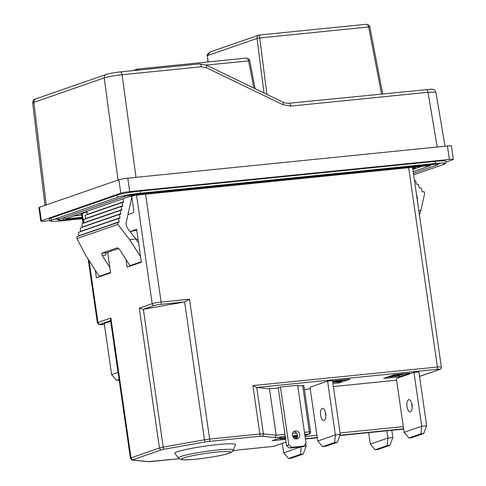 <?xml version="1.0" encoding="UTF-8"?>
<svg xmlns="http://www.w3.org/2000/svg" width="486" height="486" viewBox="0 0 486 486"><rect width="100%" height="100%" fill="white"/><g stroke="black" fill="none" stroke-linecap="round" stroke-linejoin="round"><path stroke-width="0.73" d="M291.643 447.302L288.799 444.86L286.564 445.638L278.229 387.81L280.465 387.032L297.675 385.301L306.01 443.129L303.938 446.063L301.703 446.841L289.407 448.08L291.643 447.302L303.938 446.063M286.564 445.638L289.407 448.08M296.247 438.967A4.095 3.688 70.9 0 0 297.547 435.322A4.095 3.688 70.9 0 0 293.708 431.641M299.783 434.545A4.095 3.688 -109.1 0 1 297.438 438.785A4.095 3.688 -109.1 0 1 292.608 436.124A4.095 3.688 -109.1 0 1 294.753 431.052A4.095 3.688 -109.1 0 1 299.783 434.545M280.465 387.032L288.799 444.86M391.801 430.286L392.846 437.522L387.931 438.02L386.886 430.784M368.661 432.619L370.32 444.125L387.931 438.02L387.184 445.601L375.168 449.775L377.92 449.495L389.936 445.328L387.184 445.601M392.846 437.522L389.936 445.328M375.168 449.775L370.32 444.125M426.635 425.724L423.725 433.524L420.979 433.804L408.957 437.971L404.109 432.327L396.357 378.533L413.969 372.428L418.883 371.93L426.635 425.724L421.72 426.222L413.969 372.428M404.109 432.327L421.72 426.222L420.979 433.804M407.007 406.612A6.142 2.606 84.2 0 1 408.908 399.632A6.142 2.606 84.2 0 1 412.116 405.476A6.142 2.606 84.2 0 1 410.141 411.849A6.142 2.606 84.2 0 1 407.007 406.612M411.788 403.568A6.142 2.606 -95.8 0 0 411.928 406.114A6.142 2.606 -95.8 0 0 412.177 407.414M423.725 433.524L411.709 437.698L408.957 437.971M327.6 381.121L309.995 387.233L317.747 441.027L335.352 434.915L327.6 381.121L332.521 380.629L340.273 434.423L335.352 434.915L334.611 442.503L322.595 446.67L325.341 446.391L337.363 442.224L334.611 442.503M320.645 415.311A6.142 2.606 84.2 0 1 322.54 408.325A6.142 2.606 84.2 0 1 325.748 414.175A6.142 2.606 84.2 0 1 323.773 420.548A6.142 2.606 84.2 0 1 320.645 415.311M325.426 412.268A6.142 2.606 -95.8 0 0 325.559 414.813A6.142 2.606 -95.8 0 0 325.808 416.113M340.273 434.423L337.363 442.224M322.595 446.67L317.747 441.027M419.527 376.401L439.198 369.579A4.775 0.431 171.8 0 0 436.853 369.33L256.717 387.464L269.481 388.8L278.241 387.919M297.772 385.951L303.859 385.459L310.548 431.854L309.363 431.854A2.047 0.869 84.2 0 1 308.81 434.162L304.777 434.569M304.443 389.48L310.232 388.897M333.372 386.564L396.6 380.198M332.521 380.629L332.825 380.599L332.527 380.702M394.268 374.718L409.637 373.175L399.018 376.857L383.648 378.406L394.268 374.718M332.631 381.419L334.641 380.726L350.011 379.177L339.386 382.859L332.934 383.509M305.773 443.463L306.174 446.251L302.268 446.646M282.287 443.414L283.648 452.855L300.688 446.944M306.174 446.251L303.264 454.052L291.242 458.225L288.496 458.498L283.648 452.855M303.264 454.052L300.512 454.331L288.496 458.498M300.512 454.331L301.241 446.889M136.001 177.347L122.095 74.741C114.295 75.579 108.335 76.636 104.217 77.918L118.055 180.039M44.991 205.39L32.665 103.008L33.88 102.321A3.408 3.074 -109.1 0 1 35.8 98.865M282.882 102.109A3.408 1.069 115.8 0 1 282.773 104.63L290.798 106.1L428.008 92.285L435.918 92.255L444.988 146.231M255.132 88.701L249.768 60.799L206.252 65.088M208.148 61.935L207.352 55.69C206.647 55.185 207.51 53.97 209.94 52.038L259.105 35.065C257.604 35.381 256.924 36.499 257.058 38.424L259.737 37.951L259.117 35.047L365.563 24.343C367.203 24.215 368.236 25.096 368.661 26.979L259.737 37.951L266.899 94.387M253.82 88.069L248.589 60.823C248.164 58.94 247.131 58.059 245.497 58.186L245.764 58.144C250.369 58.806 249.482 60.671 249.768 60.799M135.91 70.324L137.66 69.048L245.764 58.144M137.988 70.118L137.672 69.03L132.854 70.634M263.983 92.978L257.058 38.424L207.534 55.604L209.94 52.038M382.689 93.822L369.84 26.955L368.661 26.979L381.522 93.944M110.686 321.343L104.271 323.573L111.628 374.651L118.049 372.422M81.721 214.302A5.455 0.498 -8.2 0 1 80.804 214.162A5.455 0.498 -8.2 0 1 81.29 213.876L87.018 211.89L84.497 212.145M129.215 196.63L131.736 196.374L134.901 195.281M131.736 196.374L133.577 209.15A3.408 1.446 84.2 0 1 132.666 213.002L128.012 214.612M87.067 212.212L87.018 211.89M107.661 252.283L110.626 272.889L96.374 277.834L95.28 270.246M130.054 231.555L136.627 229.277L141.371 262.221L127.119 267.166L126.026 259.579M99.533 276.741A2.047 1.847 -109.1 0 1 99.193 276.334L85.451 254.956L76.94 238.614L117.831 224.429L129.61 239.634L140.576 256.693M138.48 242.143A1.367 1.227 -109.1 0 1 137.435 241.518L135.825 239.009L129.61 239.634M107.734 252.811A1.367 1.227 -109.1 0 1 106.993 252.52M118.718 248.449L106.294 252.756A2.047 0.869 -95.8 0 0 105.748 255.065L102.163 255.429L109.83 267.355M130.272 266.073A2.047 1.847 -109.1 0 1 129.938 265.666L119.489 249.415L117.606 247.763M131.846 197.134L125.989 223.481L127.028 227.648L135.825 239.009M124.489 198.27L123.669 198.555M122.909 198.817L123.644 201.751L123.323 202.437L121.962 202.589L122.745 205.706L122.417 206.386L121.063 206.538L121.846 209.654L121.518 210.341L120.157 210.493L120.941 213.609L120.613 214.296L119.258 214.448L120.072 217.692L119.744 218.378L118.323 218.536L119.143 221.78L118.815 222.466L117.393 222.624L117.831 224.429M117.393 222.624L76.867 236.682L76.94 238.614M102.163 255.429L101.762 253.212L117.418 247.787M78.726 236.038L78.598 232.314L118.323 218.536M80.451 231.67L80.33 227.952L119.258 214.448M82.116 227.333L82 223.73L120.157 210.493M83.786 223.11L83.671 219.514L121.063 206.538M85.457 218.894L85.342 215.292L121.962 202.589M87.128 214.672L87.024 211.27M419.448 214.994L420.9 210.298L418.804 210.511M417.225 199.539L417.48 198.397L417.079 198.537M414.528 180.847L415.597 180.743L416.381 183.86L417.158 184.443L418.391 184.322L419.205 187.566L419.983 188.155L421.283 188.027L422.097 191.271L422.875 191.861L424.175 191.727L424.643 193.531L420.9 210.298M416.466 194.291L417.48 198.397M130.102 231.615L136.754 230.17M135.764 238.93L138.127 239.701M285.653 439.314L272.154 440.674L283.052 436.896L285.27 436.671M292.548 435.936L297.56 435.432M304.795 434.703L307.024 434.478L304.868 435.225M297.104 437.922L294.449 438.433M177.487 451.725A30.697 2.788 -8.2 0 1 212.169 445.194A30.697 2.788 -8.2 0 1 235.51 444.708L233.316 450.158A27.745 2.521 171.8 0 0 212.218 450.595A27.745 2.521 171.8 0 0 180.871 456.5A27.745 2.521 171.8 0 0 178.471 458.061L174.826 453.456A30.697 2.788 -8.2 0 1 177.487 451.725M296.138 436.847L296.126 438.263M295.931 436.914L294.376 437.072L294.48 437.777L293.854 437.989M280.215 438.5L277.694 438.755M282.615 437.048L284.614 436.793M280.13 437.91L280.276 438.919L281.206 438.597L281.06 437.582M281.206 438.597L285.47 438.05M293.076 437.084L297.56 436.513M297.535 436.671L293.192 437.254M293.678 437.825L294.48 437.777M285.543 438.566L280.276 438.919M285.519 438.39L282.05 438.621L285.489 438.19M285.337 437.157L284.699 437.382L285.373 437.388M292.791 436.568L297.59 436.082M297.59 435.912L292.718 436.404M284.699 437.382L284.608 436.738M304.916 435.559L309.193 434.077A2.047 1.847 -109.1 0 1 308.81 434.162L304.91 435.517M269.481 388.8L276.17 435.195L274.857 437.582L261.796 436.215A4.775 0.431 171.8 0 0 259.33 436.325L209.095 441.385A4.775 0.431 171.8 0 0 205.481 441.889L164.219 449.216A4.775 0.431 171.8 0 0 161.577 449.823L133.152 459.689A4.775 0.431 171.8 0 0 133.024 460.042L148.491 461.657A4.775 0.431 171.8 0 0 150.964 461.548L179.127 458.717M273.424 446.397A2.047 0.869 -95.8 0 0 273.515 446.397L239.628 449.811L232.83 451.02L239.641 449.799L273.6 446.379A2.047 1.847 70.9 0 0 273.976 446.294L286.054 442.108M284.93 434.314L276.17 435.195L263.406 433.864L256.717 387.464L252.902 385.605L259.876 434.016A2.047 0.869 84.2 0 1 259.33 436.325M145.581 194.206L161.127 302.067L189.491 299.212L184.619 301.952L143.358 309.284L139.288 308.13L152.185 303.659L136.542 195.111M261.796 436.215A2.047 1.92 96 0 0 263.406 433.864A6.822 0.62 171.8 0 0 259.876 434.016L209.648 439.077A6.822 0.62 171.8 0 0 204.478 439.794L163.223 447.126A6.822 0.62 171.8 0 0 159.444 447.995L131.013 457.855A6.822 0.62 171.8 0 0 130.412 458.213L110.468 319.824L110.863 317.996L131.013 457.855A2.047 1.847 70.9 0 0 133.152 459.689M403.441 373.91L403.902 373.752M394.966 375.052L396.862 374.858M332.74 382.166L335.048 381.935M341.767 380.623L342.654 380.319M334.514 380.769L334.66 381.121L338.311 381.249L344.993 379.961L334.66 381.121M398.86 375.8L399.018 376.857M339.258 381.947L339.386 382.859M332.74 382.16L338.839 382.093L341.834 381.054L338.456 381.972L332.722 382.039M336.33 380.951L340.309 380.556L338.894 381.042L336.33 380.951M389.511 376.62L388.764 376.881L389.48 376.996L399.346 375.629L389.474 376.383M403.04 373.941L396.218 374.657L391.886 375.951L392.937 376L395.677 374.894L397.56 374.706L396.898 375.143L397.736 375.058L401.91 374.177L398.046 375.52L399.674 375.259L403.088 374.335L403.459 374.05L403.022 373.837M333.378 381.929L333.275 381.2M334.301 381.814L334.168 380.89M334.72 381.771L334.575 380.763M335.474 381.717L335.389 381.146M335.935 381.71L335.856 381.164M338.456 381.972L338.353 381.243M340.783 381.164L340.722 380.72M341.834 381.054L341.737 380.41M338.894 381.042L338.845 380.702M399.346 375.629L399.304 375.326M398.046 375.52L397.967 374.979M398.666 375.301L398.593 374.779M399.213 375.216L399.128 374.621M399.881 375.089L399.79 374.475M400.336 374.979L400.251 374.39M401.169 374.742L401.102 374.256M401.922 374.481L401.873 374.177M396.898 375.143L396.837 374.718M391.886 375.951L391.831 375.569M398.818 374.578L398.769 374.269M445.771 162.196L452.733 159.785A6.822 0.62 171.8 0 0 453.335 159.432A6.822 0.62 171.8 0 0 449.38 159.432L129.732 191.624A6.822 0.62 171.8 0 0 120.789 193.209L41.413 220.747A6.822 0.62 171.8 0 0 40.806 221.106A6.822 0.62 171.8 0 0 44.767 221.1L50.24 220.547M82.359 218.736L60.434 220.948A17.053 1.549 -8.2 0 1 50.568 221.021L49.268 219.156A18.079 1.646 -8.2 0 1 50.842 218.147L116.804 195.263A18.079 1.646 -8.2 0 1 140.497 191.053L435.559 161.34A18.079 1.646 -8.2 0 1 446.033 161.407L445.316 163.563A17.053 1.549 -8.2 0 1 443.809 164.377L413.665 174.839M54.56 219.198A16.032 1.458 171.8 0 0 57.384 219.058M438.086 164.019L440.747 163.096M82.256 217.989L63.508 219.879L63.636 217.716L64.565 217.625M430.711 164.912L431.434 164.657M73.471 215.972L81.842 215.128M412.881 169.432L421.599 166.406M412.687 168.083L415.427 167.81L412.784 168.727M453.335 159.432L451.397 145.982A6.822 0.62 171.8 0 0 447.442 145.982L127.794 178.174A6.822 0.62 171.8 0 0 118.851 179.765L39.475 207.303A6.822 0.62 171.8 0 0 38.868 207.656L40.806 221.106M50.568 221.021A17.053 1.549 -8.2 0 1 50.55 220.881A17.053 1.549 -8.2 0 1 52.057 220.067L118.013 197.188A17.053 1.549 -8.2 0 1 140.369 193.215L435.426 163.503A17.053 1.549 -8.2 0 1 445.291 163.424A17.053 1.549 -8.2 0 1 445.316 163.563M63.508 219.879A9.55 0.869 -8.2 0 1 57.986 219.921A9.55 0.869 -8.2 0 1 57.974 219.842A9.55 0.869 -8.2 0 1 58.818 219.386L124.774 196.502A9.55 0.869 -8.2 0 1 137.295 194.279L432.352 164.566A9.55 0.869 -8.2 0 1 437.88 164.523A9.55 0.869 -8.2 0 1 437.892 164.602A9.55 0.869 -8.2 0 1 437.048 165.058L413.434 173.247M82.146 217.248L65.58 218.706L131.536 195.822L134.221 195.348L429.278 165.635L430.286 165.738L413.203 171.661M111.628 374.651L116.476 380.295L119.052 379.402M116.476 380.295L119.143 380.028M114.933 350.801A6.142 2.606 84.2 0 1 114.38 346.974M106.136 74.461A3.408 3.074 70.9 0 0 104.217 77.918L33.88 102.321L46.237 204.958M282.773 104.63L206.204 67.639L201.392 66.758L122.095 74.741A3.408 1.446 -95.8 0 0 120.376 71.892A3.408 1.446 -95.8 0 0 120.224 71.922M290.798 106.1A3.408 1.446 -95.8 0 0 289.079 103.251A3.408 1.446 -95.8 0 0 288.927 103.281M437.206 147.015L428.008 92.285A3.408 1.446 -95.8 0 0 426.289 89.43A3.408 1.446 -95.8 0 0 426.137 89.467M201.392 66.758A3.408 1.446 -95.8 0 0 199.673 63.903M32.665 103.026C33.364 98.609 34.658 99.764 35.843 98.846L106.179 74.449C109.648 73.392 114.38 72.542 120.364 71.892L199.661 63.909A3.408 1.446 -95.8 0 0 199.515 63.939M206.204 67.639A3.408 1.069 -64.2 0 0 206.313 65.118L282.87 102.103C283.769 102.352 284.14 103.257 289.067 103.251L431.55 89.157C433.555 89.764 433.828 88.239 435.924 92.273M110.589 320.663L100.098 324.302A4.775 0.431 171.8 0 0 102.443 324.545L104.381 324.35M82.268 213.536L83.653 223.159M89.041 260.539L97.965 322.467L110.863 317.996M161.577 449.823A2.047 1.847 70.9 0 1 159.444 447.995L139.288 308.13M99.193 276.334L110.559 272.391M129.938 265.666L141.298 261.729M106.294 252.756L101.762 253.212M87.164 214.411L123.644 201.751M85.487 218.627L122.745 205.706M83.817 222.849L121.846 209.654M82.146 227.071L120.941 213.609M80.482 231.427L120.072 217.692M78.75 235.795L119.143 221.78M295.36 438.828L296.861 438.311M297.541 435.298L292.511 435.802M285.252 436.537L274.857 437.582M273.976 446.294A2.047 2.047 0 0 1 273.515 446.397A2.047 0.869 -95.8 0 0 273.6 446.379L286.047 442.06M305.408 438.98L317.279 437.783L305.415 438.986M403.647 429.095L339.86 435.517L403.641 429.083M403.605 428.816L339.969 435.225M317.237 437.509L305.372 438.706M183.775 457.909A24.792 2.254 -8.2 0 1 226.081 451.488A24.792 2.254 -8.2 0 1 208.488 457.587A24.792 2.254 -8.2 0 1 183.775 457.909M403.283 426.593L340.06 432.959M316.921 435.292L305.05 436.489M302.675 385.459L309.363 431.854L304.455 432.346M296.6 433.141L292.505 433.548M189.491 299.212L209.648 439.077A2.047 0.869 84.2 0 1 209.095 441.385M184.619 301.952L204.478 439.794A2.047 0.693 79.9 0 0 205.481 441.889M143.358 309.284L163.223 447.126A2.047 0.693 79.9 0 0 164.219 449.216M130.412 458.213C131.42 459.878 132.125 460.491 132.52 460.06A2.047 1.92 -84 0 0 133.024 460.042M132.52 460.06L147.993 461.676A2.047 1.92 -84 0 0 148.491 461.657M88.197 259.226L97.358 322.826A6.822 0.62 -8.2 0 1 97.965 322.467A2.047 1.847 70.9 0 0 100.098 324.302M252.902 385.605L437.4 367.021L408.677 167.706M436.853 369.33A2.047 0.869 -95.8 0 0 437.4 367.021A6.822 0.62 171.8 0 1 441.355 367.021C441.16 368.546 440.571 369.372 439.581 369.494A2.047 1.847 70.9 0 1 439.198 369.579M154.323 305.487A2.047 1.847 -109.1 0 1 152.185 303.659A6.822 0.62 171.8 0 1 161.127 302.067A2.047 0.869 -95.8 0 1 160.58 304.376A4.775 0.431 171.8 0 0 154.323 305.487L143.419 309.272M184.552 301.964L160.58 304.376M447.442 145.982L449.38 159.432M127.794 178.174L129.732 191.624M118.851 179.765L120.789 193.209M39.475 207.303L41.413 220.747M50.842 218.147L52.057 220.067M118.013 197.188L116.804 195.263M140.369 193.215L140.497 191.053M435.426 163.503L435.559 161.34M60.434 220.948L60.483 220.109M443.809 164.377L442.971 163.053M57.956 218.02L58.818 219.386M124.774 196.502L124.228 195.633M137.295 194.279L137.338 193.55M432.352 164.566L432.4 163.806M437.048 165.058L436.58 164.317M64.717 217.339L65.58 218.706M131.536 195.822L131.092 195.117M134.221 195.348L134.264 194.637M429.278 165.635L429.326 164.869M66.582 218.815L66.612 218.348M199.661 63.909L206.301 65.112M207.953 61.953L207.352 55.69M258.582 35.168L259.117 35.047M365.837 24.3C370.441 24.962 369.554 26.827 369.84 26.955M178.471 458.061L181.029 459.574L187.189 459.847C197.091 459.537 216.24 456.737 225.176 454.404L231.506 452.199L233.316 450.158M296.812 438.372L295.439 438.852M309.193 434.077A2.047 2.047 0 0 0 310.548 431.854M147.993 461.676L179.14 458.723M81.642 213.755L83.027 223.372M412.578 167.318L441.355 367.021M419.533 376.443L439.581 369.494M97.358 322.826L98.828 324.539L104.381 324.362M437.892 164.602L438.348 163.241M57.986 219.921L56.911 218.384M430.468 165.641L430.772 164.724M65.397 218.822L64.438 217.436"/></g></svg>
